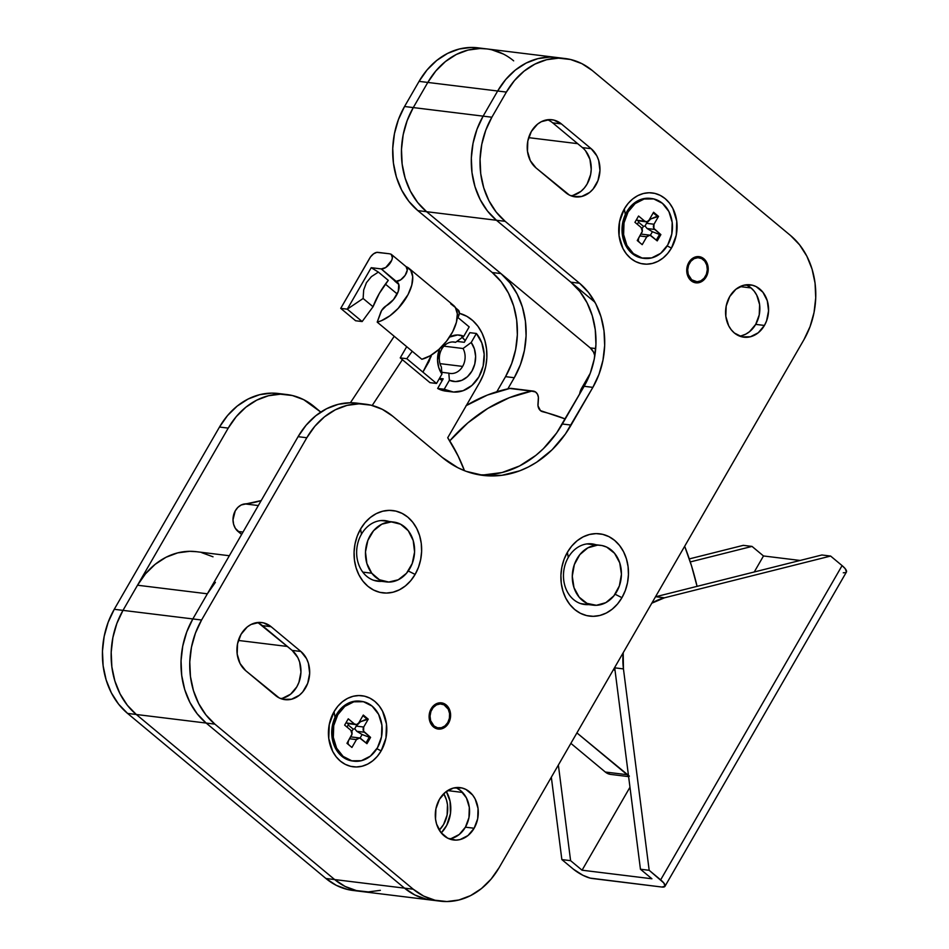 <?xml version="1.0" encoding="UTF-8"?>
<svg xmlns="http://www.w3.org/2000/svg" width="949" height="949" viewBox="0 0 949 949"><rect width="100%" height="100%" fill="white"/><g stroke="black" fill="none" stroke-linecap="round" stroke-linejoin="round"><path stroke-width="1.42" d="M361.439 534.228A30.534 24.793 97 0 0 359.363 566.173A30.534 24.793 97 0 0 381.7 581.334A30.534 24.793 -83 0 1 377.797 581.239A30.534 24.793 -83 0 1 361.439 534.228A30.534 24.793 -83 0 1 385.235 520.633A30.534 24.793 -83 0 1 389.043 521.487A30.534 24.793 97 0 0 361.439 534.228L360.573 529.02L361.439 534.228M415.128 574.418A41.459 33.666 -83 0 1 367.892 586.28A41.459 33.666 -83 0 1 360.573 529.02L357.204 536.197L355.009 543.979L354.084 552.045L354.452 560.112L356.1 567.846L358.971 574.964L362.957 581.191L367.892 586.28L373.598 590.041L379.849 592.342L386.409 593.066L393.028 592.212L399.434 589.792L405.413 585.913L410.703 580.717L415.128 574.418L418.497 567.229L420.68 559.459L421.617 551.381L421.249 543.326L419.6 535.58L416.73 528.463L412.744 522.247L407.809 517.146L402.103 513.385L395.852 511.096L389.292 510.36L382.672 511.226L376.255 513.634L370.288 517.513L364.997 522.709L360.573 529.02A41.459 33.666 -83 0 1 407.809 517.146A41.459 33.666 -83 0 1 415.128 574.418L408.272 570.99L415.128 574.418M568.261 557.478A30.534 24.793 97 0 0 566.197 589.424A30.534 24.793 97 0 0 588.522 604.596A30.534 24.793 -83 0 1 584.631 604.489A30.534 24.793 -83 0 1 568.261 557.478A30.534 24.793 -83 0 1 592.069 543.896A30.534 24.793 -83 0 1 595.877 544.738A30.534 24.793 97 0 0 568.261 557.478L567.407 552.271L568.261 557.478M621.951 597.668A41.459 33.666 -83 0 1 574.714 609.531A41.459 33.666 -83 0 1 567.407 552.271L564.026 559.447L561.844 567.229L560.906 575.296L561.274 583.362L562.935 591.097L565.806 598.214L569.78 604.442L574.714 609.531L580.42 613.303L586.672 615.593L593.232 616.316L599.851 615.462L606.269 613.042L612.235 609.163L617.538 603.979L621.951 597.668L625.32 590.492L627.514 582.71L628.44 574.643L628.072 566.577L626.423 558.842L623.552 551.725L619.567 545.497L614.632 540.396L608.926 536.636L602.674 534.346L596.114 533.611L589.507 534.477L583.089 536.897L577.111 540.764L571.82 545.96L567.407 552.271A41.459 33.666 -83 0 1 614.632 540.396A41.459 33.666 -83 0 1 621.951 597.668L615.094 594.24L621.951 597.668M624.347 208.863L625.296 214.616L624.347 208.863L619.543 221.769L619.056 235.708L622.959 248.543L626.399 253.917L630.658 258.318L635.593 261.568L640.99 263.549L646.649 264.178L652.366 263.431L657.906 261.343L663.066 257.998L667.633 253.513L671.453 248.069A35.801 29.075 -83 0 1 630.658 258.318A35.801 29.075 -83 0 1 624.347 208.863A35.801 29.075 -83 0 1 665.13 198.614A35.801 29.075 -83 0 1 671.453 248.069L676.257 235.15L676.744 221.212L672.829 208.389L669.401 203.003L665.13 198.614L660.207 195.364L654.81 193.382L649.14 192.754L643.422 193.489L637.882 195.577L632.734 198.922L628.155 203.406L624.347 208.863M667.159 245.921L671.453 248.069L667.159 245.921M334.06 711.655L335.009 717.408L334.06 711.655L329.256 724.561L328.769 738.5L332.672 751.335L336.112 756.709L340.371 761.11L345.306 764.36L350.703 766.341L356.361 766.97L362.079 766.223L367.619 764.135L372.779 760.79L377.346 756.306L381.166 750.861A35.801 29.075 -83 0 1 340.371 761.11A35.801 29.075 -83 0 1 334.06 711.655A35.801 29.075 -83 0 1 374.843 701.406A35.801 29.075 -83 0 1 381.166 750.861L385.97 737.942L386.457 724.004L382.542 711.181L379.114 705.795L374.843 701.406L369.92 698.144L364.523 696.175L358.852 695.546L353.147 696.281L347.595 698.369L342.447 701.714L337.868 706.198L334.06 711.655M376.872 748.714L381.166 750.861L376.872 748.714M706.163 276.954A13.191 10.712 -83 0 1 695.878 282.826A13.191 10.712 -83 0 1 688.808 262.505L686.744 269.836L687.384 274.866L689.567 279.113L694.941 282.66L699.128 282.612L703.079 280.619L707.242 274.676L708.227 269.623L707.586 264.605L705.404 260.358L702.023 257.535L697.942 256.574L693.802 257.618L688.808 262.505A13.191 10.712 -83 0 1 699.093 256.645A13.191 10.712 -83 0 1 706.163 276.954L705.119 276.823L706.163 276.954M570.954 195.779A26.382 21.424 97 0 0 590.361 175.79A26.382 21.424 97 0 0 582.437 147.617L591.168 148.685A26.382 21.424 -83 0 1 598.356 179.468A26.382 21.424 -83 0 1 575.26 196.87A26.382 21.424 -83 0 1 565.77 192.683L536.019 167.914A26.382 21.424 -83 0 1 531.357 131.472L527.822 140.998L527.466 151.259L530.337 160.713L536.019 167.914L569.4 195.079L573.374 196.538L581.761 196.455L589.649 192.445L593.018 189.148L597.977 180.559L599.958 170.476L598.677 160.417L596.85 155.885L591.168 148.685L561.417 123.928L553.813 120.072L549.637 119.61L541.345 121.686L537.537 124.153L531.357 131.472A26.382 21.424 -83 0 1 551.927 119.74A26.382 21.424 -83 0 1 561.417 123.928L552.686 122.848A26.382 21.424 97 0 0 547.49 119.752M764.431 325.448A26.382 21.424 -83 0 1 743.862 337.192A26.382 21.424 -83 0 1 729.722 296.562L726.187 306.076L725.819 316.349L728.702 325.804L731.24 329.754L734.372 333.004L741.988 336.859L750.374 336.776L758.251 332.767L764.431 325.448L766.578 320.881L768.56 310.798L767.278 300.738L762.913 292.245L756.151 286.61L752.166 285.151L743.779 285.234L735.902 289.243L729.722 296.562A26.382 21.424 -83 0 1 750.291 284.819A26.382 21.424 -83 0 1 764.431 325.448L755.701 324.38L764.431 325.448M739.568 336.1A26.382 21.424 97 0 0 755.701 324.38L759.236 314.854L759.603 304.593L756.721 295.139L754.182 291.177L756.721 295.139L759.603 304.593L759.236 314.854L755.701 324.38A26.382 21.424 97 0 0 745.855 284.842A26.382 21.424 -83 0 1 751.05 287.938A26.382 21.424 -83 0 1 758.975 316.1A26.382 21.424 -83 0 1 739.568 336.1M376.599 581.061A30.534 24.793 97 0 0 379.303 581.049L376.611 581.061M448.533 723.185A13.191 10.712 -83 0 1 438.248 729.057A13.191 10.712 -83 0 1 431.178 708.737L429.114 716.068L429.755 721.098L431.937 725.333L435.318 728.156L439.399 729.117L445.449 726.839L449.612 720.896L450.597 715.854L449.956 710.825L447.774 706.578L442.4 703.031L438.213 703.079L434.274 705.083L431.178 708.737A13.191 10.712 -83 0 1 441.463 702.865A13.191 10.712 -83 0 1 448.533 723.185L447.489 723.055L448.533 723.185M583.433 604.311A30.534 24.793 97 0 0 586.126 604.299L583.433 604.311M474.144 828.24A26.382 21.424 -83 0 1 453.575 839.984A26.382 21.424 -83 0 1 439.434 799.355L435.899 808.868L435.532 819.129L436.587 824.064L440.953 832.546L447.714 838.192L455.876 840.114L460.087 839.568L467.964 835.559L474.144 828.24L477.691 818.726L478.047 808.453L475.164 798.999L472.638 795.037L465.864 789.402L461.878 787.943L453.492 788.026L445.615 792.035L439.434 799.355A26.382 21.424 -83 0 1 460.004 787.611A26.382 21.424 -83 0 1 474.144 828.24L465.413 827.172L474.144 828.24M449.28 838.892A26.382 21.424 97 0 0 465.413 827.172L468.948 817.647L469.316 807.385L466.433 797.931L460.763 790.731L457.133 788.334M282.743 698.167L290.631 694.17L296.812 686.851L298.947 682.284L300.94 672.189L299.659 662.141L297.832 657.61L292.15 650.409L300.88 651.477A26.382 21.424 -83 0 1 308.069 682.26A26.382 21.424 -83 0 1 284.973 699.662A26.382 21.424 -83 0 1 275.483 695.475L245.732 670.706A26.382 21.424 -83 0 1 241.07 634.264L237.535 643.79L237.179 654.051L240.05 663.505L245.732 670.706L279.113 697.871L283.087 699.33L291.473 699.247L299.362 695.237L302.731 691.928L307.69 683.351L309.671 673.268L308.389 663.209L306.563 658.677L300.88 651.477L271.129 626.72L263.525 622.864L259.35 622.402L251.058 624.478L247.25 626.945L241.07 634.264A26.382 21.424 -83 0 1 261.639 622.532A26.382 21.424 -83 0 1 271.129 626.72L262.399 625.64A26.382 21.424 97 0 0 257.215 622.544M484.049 474.88L502.08 472.531L519.589 465.947L535.865 455.366L543.362 448.699L556.672 432.946L584.133 386.29L590.254 373.242L594.24 359.102L595.936 344.416L595.26 329.766L592.259 315.697L587.04 302.755L579.803 291.438L570.823 282.173L496.446 220.263L487.466 211.01L480.23 199.693L475.01 186.751L472.009 172.682L471.333 158.02L473.029 143.346L477.015 129.206L483.136 116.146L497.656 91.009L506.386 92.077L514.417 80.618L524.05 71.175L534.904 64.117L546.565 59.728L558.593 58.162L570.515 59.49L581.891 63.654L592.259 70.499L790.624 235.589L799.592 244.842L806.84 256.159L812.059 269.101L815.061 283.17L815.725 297.832L814.04 312.506L810.055 326.646L803.922 339.706L499.127 867.635L491.096 879.106L481.463 888.549L470.609 895.595L458.936 899.984L446.908 901.55L434.986 900.221L423.622 896.058L413.242 889.213L214.889 724.134L205.909 714.87L198.673 703.553L193.454 690.611L190.452 676.542L189.776 661.88L191.473 647.206L195.458 633.066L201.579 620.017L306.812 437.75L314.843 426.279L324.475 416.836L335.329 409.79L346.99 405.401L359.019 403.835L370.952 405.164L382.317 409.327L392.684 416.172L442.281 457.442L457.833 467.703L466.208 471.356L483.765 475.496L501.819 475.319L519.672 470.834L528.32 467.015L536.648 462.21L552.093 449.779L565.402 434.013L592.864 387.37L598.985 374.309L602.971 360.169L604.667 345.495L603.991 330.833L600.99 316.764L595.77 303.822L588.534 292.506L579.554 283.241L505.176 221.342L496.197 212.078L488.96 200.761L483.741 187.819L480.74 173.75L480.064 159.088L481.76 144.414L485.746 130.274L491.867 117.225L506.386 92.077L491.867 117.225L483.136 116.146L497.656 91.009L505.687 79.538L515.307 70.096L526.173 63.049L537.834 58.66L549.862 57.094L556.707 57.498L549.862 57.094L537.834 58.66L526.173 63.049L515.307 70.096L505.687 79.538L497.656 91.009L506.386 92.077A75.374 61.211 -83 0 1 565.153 58.53A75.374 61.211 -83 0 1 592.259 70.499L790.624 235.589A75.374 61.211 -83 0 1 803.922 339.706L499.127 867.635A75.374 61.211 -83 0 1 440.348 901.182A75.374 61.211 -83 0 1 413.242 889.213L404.511 888.145L206.158 723.055L197.178 713.802L189.942 702.485L184.723 689.543L181.722 675.474L181.045 660.812L182.742 646.139L186.728 631.998L192.849 618.938L298.081 436.682L306.112 425.211L315.744 415.769L326.598 408.722L338.259 404.321L350.288 402.767L357.144 403.171M436.006 900.459L426.255 899.154L414.891 894.99L404.511 888.145L206.158 723.055L214.889 724.134L413.242 889.213L404.511 888.145A75.374 61.211 97 0 0 431.617 900.115A75.374 61.211 -83 0 1 404.511 888.145L414.891 894.99L426.255 899.154L436.006 900.459M582.437 147.617L552.686 122.848L582.437 147.617L591.168 148.685L561.417 123.928L552.686 122.848M573.03 195.375L580.918 191.378L584.287 188.068L587.099 184.059L590.634 174.545L591.227 169.397L589.946 159.349L585.58 150.855M451.356 838.489L459.233 834.491L465.413 827.172A26.382 21.424 97 0 0 455.567 787.634M280.667 698.571A26.382 21.424 97 0 0 300.074 678.582A26.382 21.424 97 0 0 292.15 650.409L258.769 623.244M384.037 520.527A30.534 24.793 97 0 1 386.646 521.191L385.009 520.728M741.632 335.697L745.724 334.167L741.632 335.697M749.52 331.699L755.701 324.38L749.52 331.699L745.724 334.167M579.554 283.241L570.823 282.173L496.446 220.263L505.176 221.342L579.554 283.241A75.374 61.211 -83 0 1 592.864 387.37L571.096 425.069L562.354 424.001L584.133 386.29L592.864 387.37L584.133 386.29A75.374 61.211 97 0 0 570.823 282.173L579.554 283.241M478.581 474.725A113.073 91.816 97 0 0 562.354 424.001L571.096 425.069A113.073 91.816 -83 0 1 482.934 475.39A113.073 91.816 -83 0 1 442.281 457.442L392.684 416.172A75.374 61.211 -83 0 0 365.579 404.203A75.374 61.211 -83 0 0 306.812 437.75L201.579 620.017L192.849 618.938L298.081 436.682L306.812 437.75L298.081 436.682A75.374 61.211 97 0 1 356.848 403.135L365.579 404.203M262.399 625.64L292.15 650.409L300.88 651.477L271.129 626.72L262.399 625.64M593.469 544.441A30.534 24.793 97 0 0 590.859 543.777M496.446 220.263L505.176 221.342A75.374 61.211 -83 0 1 491.867 117.225L483.136 116.146A75.374 61.211 97 0 0 496.446 220.263L594.94 302.233L496.446 220.263A75.374 61.211 -83 0 1 483.136 116.146L477.015 129.206L473.029 143.346L471.333 158.02L472.009 172.682L475.01 186.751L480.23 199.693L487.466 211.01L496.446 220.263L426.587 211.698L590.231 347.892L593.481 352.008L594.833 355.78A15.077 12.242 97 0 0 590.231 347.892L426.587 211.698L496.446 220.263M513.67 60.855A75.374 61.211 -83 0 0 486.564 48.885L477.833 47.818A75.374 61.211 97 0 0 419.067 81.365L427.797 82.433L413.278 107.581L404.547 106.502A75.374 61.211 97 0 0 417.857 210.619L492.234 272.529L500.977 273.597A75.374 61.211 -83 0 1 514.275 377.726L520.408 364.665L524.382 350.525L526.078 335.851L525.414 321.189L522.413 307.12L517.193 294.178L509.945 282.861L500.977 273.597L492.234 272.529A75.374 61.211 97 0 1 505.544 376.646L514.275 377.726L507.845 388.865L514.275 377.726L505.544 376.646L496.825 391.747L505.544 376.646L511.665 363.597L515.651 349.457L517.347 334.772L516.683 320.121L513.67 306.053L508.45 293.111L501.214 281.794L492.234 272.529L417.857 210.619L408.877 201.366L401.641 190.049L396.421 177.107L393.42 163.038L392.744 148.376L394.44 133.702L398.426 119.562L404.547 106.502L419.067 81.365L427.797 82.433A75.374 61.211 -83 0 1 486.564 48.885A75.374 61.211 97 0 0 427.797 82.433L435.828 70.973L445.461 61.531L456.315 54.473L467.976 50.083L480.004 48.518L486.861 48.921L480.004 48.518L467.976 50.083L456.315 54.473L445.461 61.531L435.828 70.973L427.797 82.433L497.656 91.009A75.374 61.211 -83 0 1 556.422 57.462A75.374 61.211 97 0 0 497.656 91.009L483.136 116.146L413.278 107.581L407.157 120.63L403.171 134.77L401.486 149.444L402.151 164.106L405.152 178.175L410.371 191.117L417.607 202.434L426.587 211.698L417.607 202.434L410.371 191.117L405.152 178.175L402.151 164.106L401.486 149.444L403.171 134.77L407.157 120.63L413.278 107.581L427.797 82.433L413.278 107.581A75.374 61.211 97 0 0 426.587 211.698L500.977 273.597L426.587 211.698A75.374 61.211 -83 0 1 413.278 107.581L427.797 82.433L497.656 91.009L483.136 116.146L404.547 106.502L419.067 81.365L427.097 69.894L436.73 60.451L447.584 53.405L459.245 49.016L471.273 47.45L478.13 47.853M215.399 582.33L207.368 593.801L192.849 618.938L186.728 631.998L182.742 646.139L181.045 660.812L181.722 675.474L184.723 689.543L189.942 702.485L197.178 713.802L206.158 723.055L214.889 724.134A75.374 61.211 -83 0 1 201.579 620.017L192.849 618.938A75.374 61.211 97 0 0 206.158 723.055L404.511 888.145L334.665 879.569L345.033 886.413L356.397 890.577L368.331 891.906L380.359 890.34M434.049 726.021A12.064 9.798 -83 0 1 430.763 711.952A12.064 9.798 -83 0 1 441.321 703.992A12.064 9.798 -83 0 1 445.662 705.902A12.064 9.798 -83 0 1 448.948 719.971A12.064 9.798 -83 0 1 438.391 727.93A12.064 9.798 -83 0 1 434.049 726.021L437.525 727.776L441.368 727.741L444.962 725.914L447.786 722.569L449.411 718.215L449.577 713.518L448.26 709.2L444.002 704.81L440.277 703.933L436.481 704.882L433.207 707.527L430.941 711.442L430.039 716.056L430.621 720.647L434.049 726.021M443.741 793.708A26.382 21.424 -83 0 1 439.268 830.126L443.586 824.491L447.121 814.966L447.477 804.705L446.433 799.782L443.741 793.708M213.015 556.802L201.651 552.638M196.573 551.713L189.717 551.31L177.688 552.876L166.028 557.265L155.173 564.323L145.541 573.765L137.51 585.225L122.99 610.373L116.869 623.422L112.884 637.562L111.199 652.236L111.863 666.898L114.865 680.967L120.084 693.909L127.32 705.226L136.3 714.49L334.665 879.569L136.3 714.49L206.158 723.055L404.511 888.145L334.665 879.569A75.374 61.211 97 0 0 361.759 891.538A75.374 61.211 -83 0 1 334.665 879.569L136.3 714.49L206.158 723.055A75.374 61.211 -83 0 1 192.849 618.938L122.99 610.373L137.51 585.225L207.368 593.801L192.849 618.938L122.99 610.373A75.374 61.211 97 0 0 136.3 714.49L127.32 705.226L120.084 693.909L114.865 680.967L111.863 666.898L111.199 652.236L112.884 637.562L116.869 623.422L122.99 610.373L228.223 428.106L236.254 416.635L245.886 407.192L256.74 400.146L268.413 395.757L280.43 394.191L292.363 395.519L303.727 399.683L320.786 412.091L314.095 406.528A75.374 61.211 -83 0 0 287.001 394.559A75.374 61.211 -83 0 0 228.223 428.106L122.99 610.373L114.26 609.294L219.492 427.038L227.523 415.567L237.155 406.125L248.009 399.078L259.67 394.677L271.699 393.123L278.555 393.527M238.377 640.445L287.405 646.459L238.377 640.445M229.338 555.734L196.277 551.677A75.374 61.211 97 0 0 137.51 585.225L207.368 593.801M447.596 790.6L462.59 792.439L447.596 790.6M441.238 832.902A30.154 24.484 97 0 0 446.315 791.49L450.063 801.229L450.455 813.59L446.718 825.357L441.238 832.902M691.679 279.789A12.064 9.798 -83 0 1 688.393 265.72A12.064 9.798 -83 0 1 698.95 257.76A12.064 9.798 -83 0 1 703.292 259.682A12.064 9.798 -83 0 1 706.578 273.751A12.064 9.798 -83 0 1 696.02 281.699A12.064 9.798 -83 0 1 691.679 279.789L697.064 281.758L700.86 280.809L704.134 278.176L706.4 274.249L707.313 269.635L706.72 265.044L704.727 261.153L701.631 258.579L697.906 257.701L694.11 258.65L690.836 261.295L688.571 265.222L687.669 269.824L688.25 274.427L691.679 279.789M747.421 285.542L751.05 287.938L740.078 286.586L751.05 287.938L754.182 291.177M503.302 54.01L491.938 49.846L503.302 54.01M590.207 373.36L581.737 388.046L579.59 394.155A15.077 12.242 97 0 1 581.737 388.046L590.207 373.36M595.699 348.556L590.231 347.892L595.699 348.556M583.03 388.212L581.737 388.046L583.03 388.212M528.664 137.652L577.692 143.667L528.664 137.652M368.331 891.906L356.397 890.577L345.033 886.413L334.665 879.569L325.934 878.501L127.569 713.411L118.589 704.158L111.353 692.841L106.134 679.899L103.133 665.83L102.468 651.168L104.153 636.494L108.139 622.354L114.26 609.294L219.492 427.038L228.223 428.106L219.492 427.038A75.374 61.211 97 0 1 278.271 393.491L287.001 394.559M357.429 890.814L347.666 889.51L336.302 885.346L325.934 878.501L127.569 713.411L136.3 714.49L334.665 879.569L325.934 878.501A75.374 61.211 97 0 0 353.028 890.47L440.348 901.182M417.857 210.619L426.587 211.698L417.857 210.619M127.569 713.411L136.3 714.49A75.374 61.211 -83 0 1 122.99 610.373L114.26 609.294A75.374 61.211 97 0 0 127.569 713.411M597.336 545.177L586.992 543.907L602.117 545.568L606.696 547.098L614.572 553.314L619.744 562.864L621.429 574.287L619.377 585.865L613.896 595.83L605.83 602.651L596.387 605.296A30.154 24.484 -83 0 1 593.184 605.165A30.154 24.484 -83 0 1 572.366 574.216A30.154 24.484 -83 0 1 597.336 545.177A30.154 24.484 -83 0 1 600.527 545.307A30.154 24.484 -83 0 1 621.346 576.257A30.154 24.484 -83 0 1 596.387 605.296L587.016 603.374L579.151 597.158L573.979 587.609L572.283 576.185L574.335 564.608L579.815 554.643L587.894 547.822L597.336 545.177M582.378 603.837L580.385 603.505A30.154 24.484 97 0 0 582.271 603.825L593.184 605.165M600.527 545.307L589.614 543.967A30.154 24.484 97 0 0 587.716 543.824L589.72 543.979M512.496 388.663L531.618 391.142A7.533 6.121 -83 0 1 533.219 391.083A7.533 6.121 -83 0 1 538.403 398.995L538.012 405.864L540.456 410.62A7.533 6.121 -83 0 0 542.579 411.712A263.822 214.249 -83 0 1 565.26 418.972L540.456 410.62A7.533 6.121 -83 0 1 537.976 403.906L538.403 397.311L537.49 394.226L535.568 391.996L531.618 391.142L509.269 397.726L487.833 408.402L467.833 422.898L449.743 440.882L458.592 456.932L464.464 470.692A165.838 134.675 -83 0 0 449.743 440.882A180.903 146.917 -83 0 1 531.618 391.142L509.791 388.461L487.43 395.045L466.006 405.721M628.487 775.665A15.077 12.242 -83 0 1 627.135 774.704L576.909 732.901L629.389 776.152M615.082 670.682L613.576 669.401A30.902 25.101 -83 0 0 614.489 670.196L615.082 670.682M697.064 586.352L691.536 565.877L684.668 546.256A263.822 214.249 -83 0 1 697.064 586.352M628.618 776.614L610.729 774.42A15.077 12.242 97 0 1 605.308 772.023L627.135 774.704L605.308 772.023L570.871 743.364L605.308 772.023L610.041 774.301M533.219 391.083L511.392 388.402A7.533 6.121 97 0 0 509.791 388.461A180.903 146.917 97 0 0 466.327 405.52M462.246 337.405A24.496 19.893 -83 0 1 465.224 340.691L461.831 337.049M442.281 380.442A24.496 19.893 -83 0 1 439.28 378.698L442.281 380.442M441.712 380.169A24.496 19.893 97 0 0 442.554 379.956L442.175 380.063M241.627 534.453L235.352 528.344L233.62 524.322L233.003 519.779L235.233 510.882L237.867 507.383L241.212 504.975L261.189 500.574A113.073 91.816 97 0 1 244.949 503.907A15.077 12.242 97 0 0 233.561 515.153A15.077 12.242 97 0 0 238.033 531.464L243.003 532.069L238.033 531.464L241.627 534.453M350.395 402.767L394.215 336.29L350.395 402.767M479.779 382.245L447.714 437.75L457.762 455.212L464.464 470.692A165.838 134.675 -83 0 0 447.714 437.75L479.779 382.245L483.397 374.582L485.781 366.302L486.849 357.69L486.552 349.066L484.927 340.75L482.009 333.063L477.916 326.266L472.792 320.62L466.837 316.325L459.352 313.3A45.232 36.726 -83 0 1 479.779 382.245M372.198 405.472L402.388 359.695L372.198 405.472M258.318 505.544L244.949 503.907L258.318 505.544M371.771 573.22L362.791 572.117L371.771 573.22L366.872 563.457L365.484 551.95L367.844 540.444L373.574 530.693L381.818 524.18L391.308 521.903L400.597 524.216L408.284 530.74A30.154 24.484 -83 0 1 411.676 564.88A30.154 24.484 -83 0 1 386.362 581.915A30.154 24.484 -83 0 1 371.771 573.22A30.154 24.484 -83 0 1 368.39 539.091A30.154 24.484 -83 0 1 393.705 522.057A30.154 24.484 -83 0 1 408.284 530.74L413.195 540.503L414.583 552.021L412.222 563.528L406.492 573.279L398.248 579.78L388.758 582.057L379.458 579.756L371.771 573.22M375.567 580.586L373.562 580.242A30.154 24.484 97 0 0 375.448 580.574L386.362 581.915M393.705 522.057L382.791 520.716A30.154 24.484 97 0 0 380.881 520.574L382.91 520.728M441.795 349.066A15.825 12.859 97 0 0 441.38 366.966L441.949 374.084A23.369 18.98 -83 0 1 439.612 348.734L437.536 360.181L438.77 367.643L441.949 374.084L436.528 383.455L422.898 372.115L431.404 355.056L428.96 361.605L422.898 372.115L431.19 356.302L422.898 372.115L406.777 358.698L436.528 383.455L441.949 374.084L441.38 366.966A15.825 12.859 -83 0 1 441.795 349.066A15.825 12.859 -83 0 1 454.144 342.031A15.825 12.859 -83 0 1 455.615 342.316L452.649 341.948L455.615 342.316A15.825 12.859 97 0 0 441.795 349.066L441.451 346.966L441.795 349.066M462.626 366.409L440.016 363.633L462.626 366.409A15.825 12.859 97 0 0 463.053 348.508A15.825 12.859 -83 0 1 462.626 366.409A15.825 12.859 -83 0 1 450.289 373.455A15.825 12.859 -83 0 1 448.818 373.159A15.825 12.859 97 0 0 462.626 366.409M452.448 391.937A33.915 27.545 -83 0 0 481.179 372.186A33.915 27.545 -83 0 0 476.398 333.479L469.85 332.684L464.286 342.304L456.837 341.391L464.286 342.304L469.85 332.684L476.398 333.479L471.214 342.47L463.053 348.508L443.93 346.16L463.053 348.508L471.214 342.47L476.398 333.479L481.819 342.909L484.168 354.202L483.148 365.994L478.901 376.848L471.926 385.436L463.088 390.715L453.456 392.044L444.203 389.256L449.387 380.276L455.52 381.581L461.772 380.347L467.454 376.717L471.95 371.071L474.773 364.025L475.615 356.361L474.393 348.9L471.214 342.47A23.369 18.98 -83 0 1 471.95 371.071A23.369 18.98 -83 0 1 449.387 380.276L448.818 373.159L441.795 372.305L448.818 373.159L449.387 380.276L444.203 389.256L437.655 388.449L443.207 378.817L439.47 378.366L443.207 378.817L437.655 388.449A33.915 27.545 97 0 0 445.9 391.142L452.448 391.937A33.915 27.545 -83 0 1 444.203 389.256L437.655 388.449L446.908 391.237M378.366 272.09L388.283 280.346A56.537 29.241 -50.2 0 0 373.04 306.741L363.123 298.484L363.681 289.979L366.456 282.648L371.379 276.645L378.366 272.09L388.283 280.346L379.351 293.383L373.04 306.741L363.123 298.484L347.275 309.172L362.15 321.557L373.04 306.741L362.15 321.557L347.275 309.172L371.225 267.689L381.261 268.923L385.792 267.488L391.7 260.323L392.388 257.748L391.202 254.273A33.915 17.545 -50.2 0 0 388.663 253.68L376.824 252.363L373.598 253.798L370.537 256.871L340.727 308.366L347.275 309.172L340.727 308.366L369.754 258.092A7.533 3.903 129.8 0 1 377.749 252.339L388.663 253.68A33.915 17.545 129.8 0 1 391.202 254.273A9.051 4.674 129.8 0 1 391.403 254.427A9.051 4.674 129.8 0 1 390.086 263.229A9.051 4.674 129.8 0 1 381.261 268.923L371.225 267.689L378.366 272.09L371.225 267.689L347.275 309.172L363.123 298.484L363.681 289.979L366.456 282.648L371.379 276.645L378.366 272.09M457.928 317.524L469.186 326.895L463.776 336.278L457.643 334.961L449.494 337.097A23.369 18.98 -83 0 1 463.776 336.278L455.615 342.316L463.776 336.278L469.186 326.895L457.928 317.524M385.389 284.131L397.192 293.953L385.389 284.131M406.077 266.657A9.051 4.674 -50.2 0 1 406.279 266.811A9.051 4.674 -50.2 0 1 404.962 275.601A9.051 4.674 -50.2 0 1 396.136 281.307L394.831 281.141L398.805 284.451L381.261 268.923L396.136 281.307L400.668 279.86L405.104 275.4L407.263 270.133L406.077 266.657L410.727 270.323L412.708 276.717L411.783 285.115L408.046 294.581L398.212 308.366L389.92 315.78L381.32 320.75L377.204 322.126L380.679 312.458A7.533 3.903 129.8 0 1 386.326 305.744L393.503 299.576L398.26 291.39L398.77 284.344L397.299 282.15L394.831 281.141A15.825 8.185 129.8 0 1 397.334 282.173A15.825 8.185 129.8 0 1 397.406 293.502A15.825 8.185 129.8 0 1 386.326 305.744L381.617 310.513L377.204 322.126L421.831 359.268L377.204 322.126A33.915 17.545 129.8 0 0 406.611 297.179A33.915 17.545 129.8 0 0 408.912 268.27A33.915 17.545 129.8 0 0 406.113 266.669M412.234 351.284L406.777 358.698L400.229 357.892L406.706 346.682L400.229 357.892L429.98 382.661L400.229 357.892L406.777 358.698L412.234 351.284M355.602 320.75L340.727 308.366L355.602 320.75L362.15 321.557L355.602 320.75M450.704 303.799L455.366 307.464L457.335 313.858L456.41 322.269L452.685 331.723L446.576 341.154L438.794 349.481L430.229 355.756L421.831 359.268A33.915 17.545 -50.2 0 0 451.238 334.333A33.915 17.545 -50.2 0 0 453.539 305.412L408.912 268.27M429.98 382.661L436.528 383.455L429.98 382.661M457.11 318.828A9.051 4.674 -50.2 0 0 458.343 310.145A9.051 4.674 -50.2 0 0 458.142 309.991L459.34 313.467L457.11 318.828M743.292 545.343L689.282 558.914L743.292 545.343L752.023 546.41L763.494 555.96L800.114 560.456L763.494 555.96L754.253 571.974L763.494 555.96L752.023 546.41L690.291 561.927L752.023 546.41L743.292 545.343M551.333 777.207L561.855 859.58L573.338 869.13L561.855 859.58L570.598 860.66L558.368 765.013L570.598 860.66L582.069 870.209L629.97 787.231L582.069 870.209L570.598 860.66L561.855 859.58L551.333 777.207M591.986 878.466L661.844 887.03L590.088 878.098L582.9 875.286L573.338 869.13A15.077 4.081 30 0 0 591.986 878.466M664.976 886.319L846.401 572.069A15.077 4.081 -150 0 0 842.083 565.604L830.612 556.055L821.881 554.987L655.771 596.731L821.881 554.987L830.612 556.055L664.502 597.799A60.297 48.968 -83 0 0 651.797 603.196L664.502 597.799L830.612 556.055L842.083 565.604L660.658 879.853L649.175 870.304L623.446 668.903L623.196 652.734A60.297 48.968 -83 0 0 623.446 668.903L649.175 870.304L663.778 882.926L665.024 886.236L661.844 887.03A15.077 4.081 30 0 0 664.976 886.319A15.077 4.081 30 0 0 660.658 879.853L842.083 565.604L845.215 568.688L846.449 571.998M655.771 596.731L655.486 596.791A60.297 48.968 97 0 1 655.771 596.731L664.502 597.799L655.771 596.731M614.667 667.503L640.445 869.225L651.916 878.774L582.069 870.209L651.916 878.774L640.445 869.225L649.175 870.304L640.445 869.225L614.715 667.835L623.446 668.903L614.715 667.835A60.297 48.968 97 0 1 614.667 667.503M845.856 572.567L843.27 572.793M651.572 198.531A30.154 24.484 -83 0 1 667.728 244.972L660.67 253.336L651.655 257.914L642.082 258.009L633.386 253.597L626.898 245.376L623.612 234.569L624.015 222.837L628.06 211.959L626.755 211.793L628.06 211.959A30.154 24.484 -83 0 1 651.572 198.531L650.255 198.377A30.154 24.484 97 0 0 626.755 211.793A30.154 24.484 -83 0 1 650.907 198.46M628.06 211.959L635.13 203.584L644.134 199.017L653.719 198.922L662.414 203.323L668.903 211.556L672.189 222.363L671.773 234.095L667.728 244.972A30.154 24.484 -83 0 1 644.229 258.389A30.154 24.484 -83 0 1 628.06 211.959M637.254 240.536L642.212 244.664L646.744 236.811L649.958 235.186L657.242 240.892L660.872 234.605L653.861 228.412L654.003 224.237L658.535 216.384L653.576 212.256L649.045 220.109L647.04 221.734L644.751 221.188L638.558 216.028L634.928 222.315L641.121 227.475L642.295 231.319L637.254 240.536L642.212 244.664L646.744 236.811A3.772 3.061 -83 0 1 649.685 235.138A3.772 3.061 -83 0 1 651.038 235.732L657.242 240.892L660.872 234.605L659.555 234.45L660.872 234.605L654.668 229.444A3.772 3.061 -83 0 1 654.003 224.237L658.535 216.384L653.22 212.884L657.23 216.23L650.765 218.946L650.065 218.353L650.765 218.946L646.435 223.312L645.059 226.04L643.458 226.313L638.499 222.185L638.63 220.868L638.499 222.185L643.458 226.313L642.046 228.756L643.458 226.313L645.059 226.04L647.099 228.519L652.402 231.734L659.555 234.45L656.293 240.097L659.555 234.45L652.402 231.734L650.338 235.305L652.402 231.734L647.099 228.519L654.668 229.444L647.099 228.519L645.059 226.04L646.435 223.312L654.003 224.237L646.435 223.312L650.765 218.946L658.535 216.384L653.576 212.256L649.045 220.109A3.772 3.061 -83 0 1 646.103 221.793A3.772 3.061 -83 0 1 644.751 221.188L637.182 220.263L636.601 219.421L637.823 220.761L644.751 221.188L638.558 216.028L634.928 222.315L641.121 227.475A3.772 3.061 -83 0 1 641.785 232.683L637.254 240.536M626.755 211.793A30.154 24.484 97 0 0 642.912 258.223A30.154 24.484 97 0 0 643.564 258.294A30.154 24.484 -83 0 1 626.755 211.793M637.289 224.284L638.499 222.185L637.289 224.284M641.939 234.201L649.685 235.138M639.365 242.292L638.226 240.666L638.772 237.902L638.226 240.666L639.365 242.292M639.887 235.969L646.744 236.811L639.887 235.969M637.514 240.073L638.226 240.666L637.514 240.073M361.284 701.323A30.154 24.484 -83 0 1 377.441 747.765L370.383 756.128L361.367 760.707L351.794 760.801L343.099 756.389L336.61 748.168L333.324 737.361L333.728 725.617L337.773 714.751L336.468 714.585L337.773 714.751A30.154 24.484 -83 0 1 361.284 701.323L359.968 701.169A30.154 24.484 97 0 0 336.468 714.585A30.154 24.484 -83 0 1 360.62 701.252M337.773 714.751L344.843 706.376L353.847 701.809L363.431 701.714L372.127 706.115L378.615 714.348L381.901 725.155L381.486 736.887L377.441 747.765A30.154 24.484 -83 0 1 353.941 761.181A30.154 24.484 -83 0 1 337.773 714.751M346.966 743.328L351.925 747.456L356.456 739.603L359.671 737.978L366.955 743.684L370.584 737.397L363.574 731.204L363.716 727.029L368.248 719.176L363.289 715.048L358.758 722.901L356.753 724.526L354.463 723.98L348.271 718.82L344.641 725.107L350.833 730.267L352.008 734.111L346.966 743.328L351.925 747.456L356.456 739.603A3.772 3.061 -83 0 1 359.398 737.931A3.772 3.061 -83 0 1 360.75 738.524L366.955 743.684L370.584 737.397L369.268 737.231L370.584 737.397L364.38 732.237A3.772 3.061 -83 0 1 363.716 727.029L368.248 719.176L362.933 715.676L366.943 719.01L360.478 721.738L359.778 721.145L360.478 721.738L356.148 726.104L354.772 728.832L353.17 729.105L348.212 724.977L348.342 723.66L348.212 724.977L353.17 729.105L351.759 731.549L353.17 729.105L354.772 728.832L356.812 731.311L362.115 734.526L369.268 737.231L366.006 742.889L369.268 737.231L362.115 734.526L360.051 738.097L362.115 734.526L356.812 731.311L364.38 732.237L356.812 731.311L354.772 728.832L356.148 726.104L363.716 727.029L356.148 726.104L360.478 721.738L368.248 719.176L363.289 715.048L358.758 722.901A3.772 3.061 -83 0 1 355.816 724.585A3.772 3.061 -83 0 1 354.463 723.98L346.895 723.055L346.314 722.213L347.536 723.553L354.463 723.98L348.271 718.82L344.641 725.107L350.833 730.267A3.772 3.061 -83 0 1 351.498 735.475L346.966 743.328M336.468 714.585A30.154 24.484 97 0 0 352.625 761.015A30.154 24.484 97 0 0 353.277 761.086A30.154 24.484 -83 0 1 336.468 714.585M347.002 727.076L348.212 724.977L347.002 727.076M351.652 736.993L359.398 737.931M349.078 745.084L347.939 743.458L348.485 740.694L347.939 743.458L349.078 745.084M349.6 738.761L356.456 739.603L349.6 738.761M347.227 742.865L347.939 743.458L347.227 742.865M486.564 48.885L565.153 58.53M441.321 703.992L437.014 703.458M438.343 727.93L434.084 727.397M698.95 257.76L694.644 257.238M695.973 281.699L691.714 281.177M442.886 379.375L439.684 378.983M406.279 266.811L391.403 254.427M455.615 307.879L458.343 310.145M644.229 258.389L642.912 258.223M638.001 220.797L646.103 221.793M353.941 761.181L352.625 761.015M347.714 723.589L355.816 724.585"/></g></svg>
